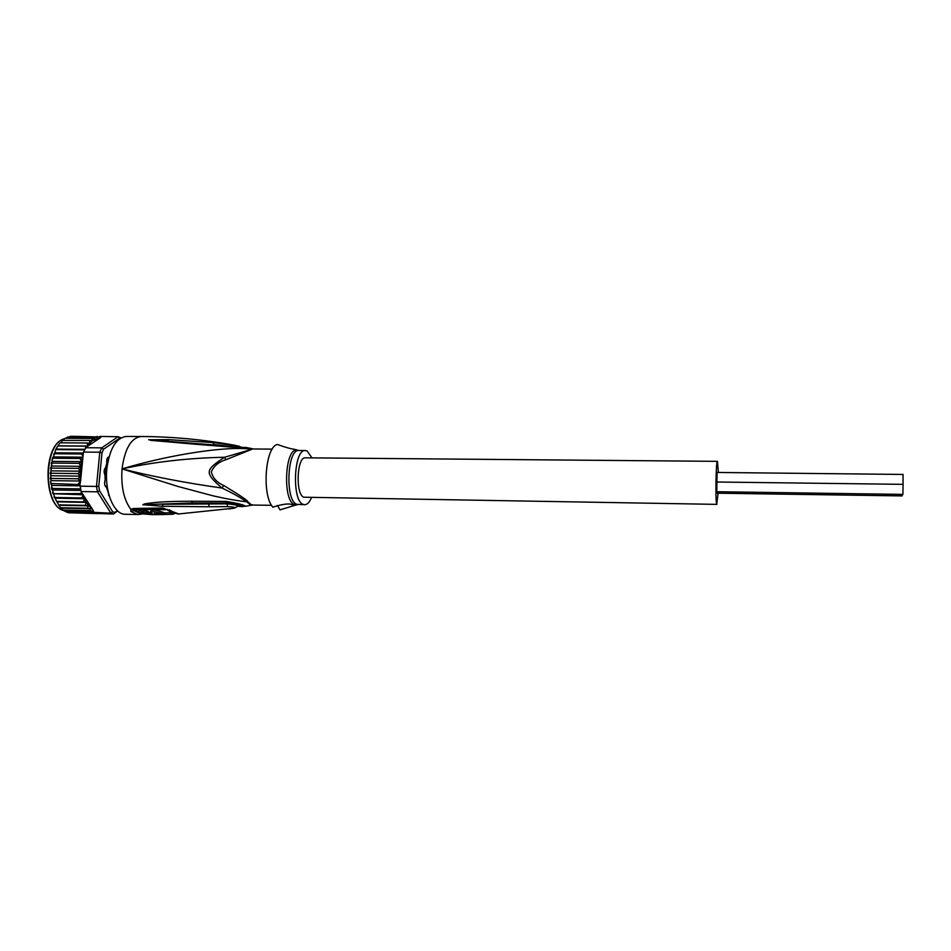 <?xml version="1.0" encoding="UTF-8"?>
<svg xmlns="http://www.w3.org/2000/svg" width="951" height="951" viewBox="0 0 951 951"><rect width="100%" height="100%" fill="white"/><g stroke="black" fill="none" stroke-linecap="round" stroke-linejoin="round"><path stroke-width="1.43" d="M903.034 474.513L903.058 484.344M716.792 491.655L717.078 472.457L903.105 474.442M717.316 493.141L717.102 491.715M902.463 494.389L902.095 495.851M903.034 484.416L902.915 494.33M716.888 504.375L303.833 497.218C295.309 494.782 296.819 456.587 305.366 457.823L717.434 461.342C715.984 460.046 715.283 501.641 716.709 504.149L718.112 493.212M718.374 472.469L717.434 461.342M104.8 474.383L105.834 473.384L105.24 471.351L104.206 471.268M105.834 473.384L106.203 469.532L105.537 468.368L104.658 469.354M105.24 471.351L106.203 469.532M117.615 510.877L113.692 513.968L68.484 512.755L64.276 510.937L60.698 507.977L56.917 501.843L86.351 502.401L85.233 505.361L88.265 505.849L87.397 508.274L90.297 508.726L89.751 510.592L92.354 511.02L92.223 512.28L110.875 513.183L112.658 511.757L115 512.423L113.692 513.968L110.875 513.183L97.477 491.822L99.582 490.835L112.658 511.757M63.289 440.254L64.834 438.399M65.988 438.292L67.616 437.02M68.995 436.973L70.529 436.307M73.132 436.307L99.522 436.973L70.671 436.307M78.255 468.391L51.402 468.094L51.354 466.014L81.001 466.335L78.255 468.391L80.514 471.197L77.923 473.574L80.383 476.142L77.958 478.781L80.573 481.04L83.034 456.052L81.311 453.972L54.54 453.758L55.764 449.383L59.782 443.035M109.353 496.244L106.548 487.447C104.574 486.02 104.111 483.5 105.169 479.875L104.99 475.25C103.671 472.029 103.921 469.354 105.751 467.25L106.785 463.042C106.536 459.808 107.035 457.835 108.307 457.134L109.02 456.896M120.111 438.435L118.114 436.699L120.967 437.912M99.796 436.438L118.114 436.699L101.721 447.838L103.588 449.217L101.983 452.866L99.784 452.2L96.479 486.425L98.761 486.33L99.582 490.835M85.4 447.731L101.721 447.838L99.784 452.2L83.426 452.082L86.196 447.196L84.865 446.138L58.201 445.971M80.062 486.175L96.479 486.425L97.477 491.822L81.085 491.548L79.967 484.57L80.573 481.04L50.938 480.635L50.617 481.967L51.509 483.512L79.967 484.57M115 512.423L117.318 510.592M119.588 438.28L103.588 449.217M101.983 452.866L98.761 486.33M96.194 513.338L94.755 512.851M107.487 457.93L108.925 457.253M109.258 495.958L108.652 495.507M106.631 487.518L105.395 486.282M92.485 440.586L89.311 440.384L90.072 443.309L86.993 442.976L87.956 446.031L100.2 437.9L92.485 440.586L91.783 438.411L65.334 438.28M96.954 436.414L97.192 437.674L67.973 436.961M94.339 437.08L94.767 439.017L91.783 438.411M101.186 436.771L100.2 437.9M58.546 445.864L87.956 446.031M87.397 446.399L85.947 447.196M87.611 446.067L84.865 446.138M83.426 452.082L83.034 456.052M83.022 453.663L81.311 453.972M82.927 457.11L82.892 456.516M79.967 458.501L53.161 458.263L52.662 457.562L53.351 456.908L82.927 457.169L79.967 458.501L81.81 461.627L78.945 463.339L81.001 466.335M80.562 481.099L78.351 483.916M81.085 491.548L81.738 492.57L80.193 493.593L52.911 493.7L83.153 494.782L82.713 494.08L83.141 495.447L81.596 497.955L84.639 498.74L83.284 501.902L86.351 502.401M81.477 492.559L82.713 494.08M86.398 502.865L93.186 510.402L83.177 494.805M93.186 510.402L93.864 512.553M80.193 493.593L82.844 494.544M92.223 512.28L65.833 511.721M66.475 512.078L94.648 512.672M97.537 513.611L69.138 512.767M85.233 505.361L58.617 504.85M58.903 505.266L88.265 505.849M87.397 508.274L60.852 507.739M61.149 508.143L90.297 508.726M89.751 510.592L63.265 510.045M63.669 510.425L92.354 511.02M109.068 495.447L106.334 486.698C104.622 485.533 104.23 483.381 105.169 480.255L104.943 474.727C103.778 471.993 103.992 469.723 105.597 467.928L106.821 462.899C106.548 459.571 107.201 457.823 108.818 457.657M89.311 440.384L62.219 440.408M60.805 442.821L62.79 440.242M86.993 442.976L60.4 442.821M56.561 449.098L84.615 449.3M84.377 449.835L56.24 449.633M54.825 452.807L83.331 453.033M53.351 456.908L54.54 453.758M78.945 463.339L52.103 463.066L52.067 459.856L53.161 458.263M52.198 461.342L81.81 461.627M51.354 466.014L52.103 463.066M80.514 471.197L50.867 470.852L51.402 468.094M77.923 473.574L51.057 473.241L50.867 470.852M80.383 476.142L50.724 475.75L51.057 473.241M77.958 478.781L51.092 478.412L50.724 475.75M50.938 480.635L51.092 478.412M80.098 485.842L51.497 485.414L51.509 483.512M80.526 488.897L52.281 488.457L51.497 485.414M80.835 490.443L52.4 489.979L51.746 489.242L52.281 488.457M52.4 489.979L53.399 493.141M81.596 497.955L54.849 497.48L53.625 494.282M84.639 498.74L55.146 498.205L54.849 497.48M83.284 501.902L56.596 501.403L55.146 498.205M311.488 497.551C309.539 502.259 307.268 504.636 304.677 504.708L303.31 504.434C291.612 501.32 293.645 448.813 305.354 450.548L307.137 451.012L311.987 457.883M173.89 513.255L173.819 514.075L171.988 514.289L158.377 514.634L154.514 513.29M156.475 513.195L156.404 514.004L158.639 513.956L154.502 513.481M156.404 514.004L164.796 514.455L161.492 513.421C155.477 511.341 151.756 511.293 150.341 513.267L155.334 514.681M154.038 514.622L149.521 514.063L146.787 512.553L143.351 512.553L146.085 514.063L141.842 512.553L138.406 512.518L140.391 513.695L152.754 514.693M172.345 512.53L173.296 512.494M171.465 514.277L171.596 512.708L172.583 512.696L167.079 509.712L172.024 512.47M171.596 512.708L164.927 512.922M150.413 512.482L150.484 511.686C151.946 509.653 155.655 509.7 161.622 511.852L164.927 512.886L164.796 514.455M150.389 512.506L149.664 512.506L149.521 514.063M143.351 512.553L143.494 510.96L146.941 510.96L149.664 512.506M146.941 510.96L146.787 512.553M138.406 512.518L138.549 510.925L141.984 510.96L143.411 511.876M141.984 510.96L141.842 512.553M297.52 504.624L293.419 505.766L292.86 505.017C289.841 503.115 283.172 503.84 272.878 507.18C261.525 495.15 265.341 445.924 277.585 444.497C284.872 447.196 290.495 448.801 294.477 449.312L297.033 450.12M293.419 505.766L280.081 509.879L277.347 505.433M138.442 512.078L135.648 510.2L136.255 509.57L167.079 509.712M172.999 512.292L171.537 512.351M224.602 457.253C204.703 470.222 204.417 472.849 222.094 488.053C231.83 492.701 240.044 497.278 246.749 501.795C237.084 500.749 225.851 498.764 213.036 495.828L177.932 486.448L122.049 468.891C154.383 461.853 188.571 457.978 224.602 457.253L225.791 459.761L251.872 449.312L224.602 457.253M251.872 449.312L250.874 449.205C226.481 445.793 169.29 454.709 122.049 468.891C153.016 476.653 186.372 483.049 222.094 488.053L223.699 485.45C216.911 482.49 212.786 477.984 211.3 471.898C213.785 466.014 218.611 461.972 225.791 459.761M169.349 510.639L168.232 510.687M162.93 506.289L209.208 506.764L208.578 503.959L162.324 504.292L162.93 506.289L142.781 504.719L192.601 502.972L226.909 503.031C234.778 503.281 243.825 506.431 238.82 505.92M142.781 504.719L144.707 503.864C154.335 502.306 164.725 501.308 191.567 501.236L226.029 501.439L226.683 502.687C239.854 503.721 250.256 507.691 238.546 506.289M208.34 503.031L208.578 503.959L227.039 503.864L226.909 503.031L192.601 502.972L191.567 501.236M142.971 504.731L145.253 504.482L144.707 503.864M238.332 506.324L238.618 506.051C236.775 505.029 232.924 504.292 227.039 503.864L227.586 506.61C233.791 506.966 236.074 507.477 234.433 508.143L228.977 508.975M168.993 510.461L168.018 510.521M135.648 510.2L134.079 510.651L134.757 509.391M178.883 513.968L162.68 507.989L133.722 508.5L130.762 509.237L130.917 511.567L134.079 510.651L139.963 513.481M223.699 485.45C240.282 495.507 248.306 500.927 247.771 501.712L246.749 501.795L250.172 504.684L252.253 505.04L271.57 505.314M239.093 446.126L214.046 442.655L168.826 439.647L167.935 440.979L148.867 439.754L212.881 444.854M148.867 439.754L168.826 439.647M214.046 442.655L213.048 444.462L235.955 447.018M150.46 440.325L196.393 444.319L197.38 443.665L148.677 439.754M134.091 509.629L130.762 509.237C123.785 499.75 120.884 486.306 122.049 468.891C124.783 448.646 131.131 437.852 141.081 436.509L126.269 436.45C116.129 437.781 109.662 448.539 106.881 468.724C104.372 491.738 114.025 514.776 125.282 514.265L137.966 514.539L130.917 511.567M172.06 511.59L169.575 511.543M168.363 510.045L169.86 509.902M226.029 501.439C237.108 503.15 243.67 504.755 245.703 506.253L238.285 506.372M209.208 506.764L227.586 506.61M196.393 444.319L230.427 447.018L197.63 443.713M248.342 447.909L231.069 446.649M272.283 449.11L253.632 448.991L246.523 447.529L230.427 447.018M141.081 436.509C172.19 436.628 203.597 439.576 235.301 445.353L241.364 447.148M231.628 446.72L232.555 444.937M63.8 510.532C42.997 505.801 43.425 443.784 64.299 438.756M80.728 466.763L80.348 470.626M92.092 440.895L90.202 442.702M89.727 443.237L88.051 445.413M82.618 457.443L81.727 460.985M81.513 461.984L80.871 465.717M80.276 471.696L80.169 475.607M80.169 476.689L80.336 480.588M83.141 495.447L84.306 498.586M84.651 499.406L86.089 502.33M305.354 450.548L298.899 450.501C287.047 448.765 285.003 501.201 296.831 504.315L304.677 504.708M298.21 504.589L294.632 504.612C282.388 501.367 284.848 447.303 297.057 450.168L298.198 450.453M161.622 511.852L161.492 513.421M143.815 513.73L143.886 512.934M141.711 514.099L140.748 514.277M247.771 501.712L251.183 504.589L252.918 504.957L245.703 506.253M171.382 510.984L168.493 510.14M172.606 512.684L178.217 514.004L234.433 508.143L238.356 505.932M164.404 508.868L162.68 507.989M135.517 509.332L133.722 508.5M717.28 493.2L902.166 495.911M716.745 491.715L902.975 494.401M716.876 482.014L903.105 484.344M63.824 510.556C43.425 506.574 41.915 444.771 64.335 438.732M53.708 454.281L53.957 453.591M52.317 458.846L52.543 458.002M51.283 463.672L51.461 462.709M50.724 467.63L50.605 468.688M50.344 472.706L50.308 473.788M50.344 477.818L50.391 478.888M50.712 482.894L50.843 483.904M51.461 487.839L51.651 488.743M52.578 492.559L52.804 493.331M54.041 496.981L54.278 497.587M171.988 514.289L155.049 514.681M298.899 450.501L294.477 449.312M171.442 512.327L172.963 512.268M167.471 509.498L134.792 509.379M141.58 514.075L137.966 514.539"/></g></svg>
